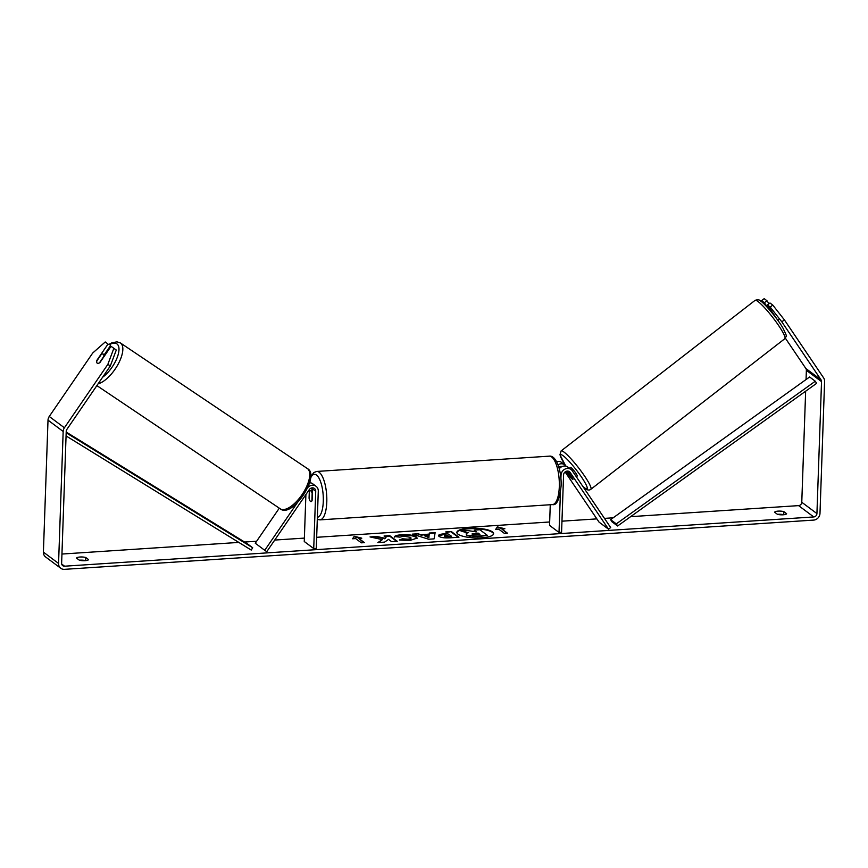 <?xml version="1.0" encoding="UTF-8"?>
<svg xmlns="http://www.w3.org/2000/svg" width="868" height="868" viewBox="0 0 868 868"><rect width="100%" height="100%" fill="white"/><g stroke="black" fill="none" stroke-linecap="round" stroke-linejoin="round"><path stroke-width="1.3" d="M307.869 487.458A6.543 5.892 -53.2 0 1 316.06 486.286A6.543 5.892 -53.2 0 1 318.285 491.125L316.277 548.413L313.728 548.576L315.724 491.299A3.819 3.439 -53.2 0 0 309.29 489.606L266.78 551.668L264.74 550.301L297.095 503.071M316.06 486.286L312.838 483.877A6.543 5.892 126.8 0 0 309.594 482.803M309.377 489.498L309.073 498.189A5.458 1.877 -93.8 0 0 311.048 501.606A5.458 1.877 -93.8 0 0 312.1 500.445L312.502 488.89A3.819 3.439 126.8 0 0 312.393 487.849M264.74 550.301L255.268 543.227L279.29 508.16M305.894 494.576L304.256 541.502L313.728 548.576M311.981 487.881L311.883 490.626M309.909 481.686A6.543 5.892 -53.2 0 1 311.124 483.02M777.424 319.793A5.458 0.705 -127.5 0 0 777.424 319.771L767.41 304.972L770.187 307.044L772.77 305.069L784.39 319.869L823.613 377.873A6.543 5.892 -53.2 0 1 824.6 381.421L819.989 513.389A6.543 5.892 -53.2 0 1 813.641 520.095L64.471 569.343A6.543 5.892 -53.2 0 1 60.771 568.28A6.543 5.892 -53.2 0 1 58.557 563.44L63.169 431.472A6.543 5.892 -53.2 0 1 64.406 427.783L107.871 364.332L113.827 348.394L116.279 350.032L111.05 346.31L99.961 362.509A5.458 2.365 123.9 0 1 97.249 363.204A5.458 2.289 123.9 0 1 97.227 363.193A5.458 2.289 123.9 0 1 96.825 360.936L101.23 354.513A5.458 2.289 123.9 0 1 103.346 354.166A5.458 2.289 123.9 0 1 103.39 354.187A5.458 2.289 123.9 0 1 103.791 356.444L99.419 362.878M99.397 362.867A5.458 2.289 123.9 0 1 98.073 363.388M481.621 537.813A18.391 4.872 2 0 0 493.61 533.679A18.391 4.872 2 0 0 468.839 528.265A18.391 4.872 2 0 0 456.85 532.399A18.391 4.872 2 0 0 481.621 537.813M493.577 533.939A18.391 4.872 2 0 0 468.818 528.786A18.391 4.872 2 0 0 456.872 532.659M79.346 560.196A5.458 1.443 2 0 0 85.021 560.695A5.458 1.443 2 0 0 88.547 559.589L85.758 557.506A5.458 1.443 2 0 0 80.095 557.006A5.458 1.443 2 0 0 76.558 558.113L79.346 560.196M783.077 514.8A5.458 1.443 -178 0 1 777.413 514.301L774.625 512.218A5.458 1.443 -178 0 1 778.151 511.122A5.458 1.443 -178 0 1 783.826 511.621L786.614 513.704A5.458 1.443 -178 0 1 783.077 514.8M382.343 539.625L377.862 542.565L384.578 542.12L388.549 539.364L391.62 541.665L397.284 541.285L389.71 535.632L384.047 536.001L386 537.466L384.784 538.236L376.831 536.478L370.028 536.923L382.343 539.625L378.73 542.511M421.284 534.645L429.204 534.124L429.302 533.028L435.139 532.637L434.076 538.876L428.651 539.234L412.419 534.135L418.452 533.744L421.262 535.176L429.204 534.124M784.39 319.869L781.818 321.833L821.041 379.848A3.277 2.951 -53.2 0 1 821.529 381.616L816.929 513.585A3.277 2.951 -53.2 0 1 813.75 516.937L64.579 566.196A3.277 2.951 -53.2 0 1 61.628 563.234L66.228 431.277A3.277 2.951 -53.2 0 1 66.847 429.432L110.312 365.981L107.871 364.332M805.645 391.197L801.772 502.268A3.277 2.951 -53.2 0 1 798.593 505.621L630.624 516.666M613.144 517.816L604.464 518.38M596.859 518.88L561.965 521.18M549.661 521.983L316.668 537.303M304.364 538.106L274.733 540.059M256.613 541.252L244.602 542.033M238.83 542.413L61.943 554.044M352.603 538.789L354.242 536.283L361.804 538.182L358.734 538.388L364.419 542.63L361.348 542.836L355.663 538.583L352.603 538.789M501.823 528.981L504.883 528.775L497.331 526.876L495.693 529.382L498.753 529.176L504.438 533.429L507.509 533.223L501.823 528.981L506.836 533.267M439.002 536.37C437.591 534.992 439.609 534.124 445.067 533.744L447.866 533.56L445.707 531.943L451.371 531.574L458.955 537.238L450.188 537.813C444.72 538.127 440.998 537.65 439.024 536.381L438.459 535.567M394.56 536.576C395.211 535.664 397.663 535.046 401.906 534.699C408.513 534.417 413.331 535.155 416.369 536.934L417.128 538.084L409.555 540.601L399.302 539.994L402.34 538.8L407.689 539.169C410.629 538.887 411.595 538.279 410.564 537.357L403.642 536.142L399.953 537.14L394.56 536.576M410.965 538.518L410.564 537.357M777.478 514.323A5.458 1.443 -178 0 1 783.652 514.757M85.585 560.641A5.458 1.443 2 0 0 79.411 560.207M97.249 363.204A5.458 2.365 123.9 0 1 96.923 360.242L108.023 344.053L105.234 341.97L92.713 353.016L49.248 416.466L64.406 427.783M111.05 346.31L113.827 348.394M105.234 341.97L108.023 344.053M116.279 350.032L110.312 365.981M110.464 345.692L104.247 354.762M767.41 304.972L769.981 302.997L772.77 305.069M785.366 338.184L805.884 368.531A3.277 2.951 -53.2 0 1 806.372 370.3L806.057 379.533M60.771 568.28L45.613 556.963A6.543 5.892 -53.2 0 1 43.4 552.124L48.011 420.155A6.543 5.892 -53.2 0 1 49.248 416.466M764.382 302.704L766.954 300.729L764.176 298.657L761.594 300.632L764.382 302.704L768.126 308.249M761.594 300.632L762.679 302.748M781.818 321.833L770.187 307.044M768.994 303.757L766.954 300.729M783.826 511.621L783.717 514.746M85.758 557.506L85.65 560.641M466.68 534.688L466.659 534.666C465.628 533.798 466.257 533.126 468.536 532.648L461.006 530.999L467.559 530.565L476.467 531.845L474.167 530.131L479.852 529.751L487.447 535.426L477.758 536.066L466.637 535.198M487.447 535.426L477.736 536.587L470.261 535.892M470.239 536.413L466.659 535.209M475.805 531.889L474.167 530.131M467.451 532.941L461.006 530.999M352.94 538.768L354.242 536.283M354.231 536.804L360.133 538.29M363.757 542.674L358.734 538.388M503.223 528.883L497.321 527.397L496.029 529.361M429.085 535.458L424.528 535.751L428.933 537.205L429.085 535.458L428.933 537.205M428.922 537.726L424.528 535.751M429.183 534.655L429.302 533.028M429.28 533.549L435.052 533.169M413.797 534.569L418.452 533.744M418.441 534.265L421.262 535.176M444.579 536.457L451.523 536.294L449.515 534.796L444.383 535.643L444.557 536.446L448.843 536.988L451.523 536.294M438.524 535.838L447.866 533.56M446.347 532.431L451.371 531.574M451.349 532.106L458.282 537.281M386 537.466L384.763 538.768L376.81 536.999L371.862 537.325M396.622 541.328L389.689 536.153L384.687 536.478M394.539 537.108C395.2 536.196 397.642 535.567 401.884 535.231C408.492 534.938 413.309 535.686 416.347 537.466L417.074 538.344M400.181 540.167L402.34 538.8M402.318 539.332L407.678 539.701C410.618 539.408 411.573 538.8 410.553 537.878M472.235 534.2L479.939 534.438L478.116 533.082L472.051 533.939M479.277 534.482L478.105 533.603L472.214 534.721M569.896 476.608A5.458 0.705 52.5 0 1 569.734 476.413L566.272 471.302M559.263 468.753A6.543 5.892 -53.2 0 1 567.846 467.114L571.068 469.523A6.543 5.892 126.8 0 0 564.645 469.284A6.543 5.892 126.8 0 0 561.021 475.165L560.902 478.583M565.122 471.953L599.05 522.124L608.522 529.198L610.671 527.56L572.305 470.814A6.543 5.892 126.8 0 0 571.068 469.523M608.522 529.198L570.157 472.463A3.819 3.439 126.8 0 0 563.571 475.002L561.574 532.29L559.014 532.453L560.403 492.916M566.131 466.257L566.045 466.149A6.543 5.892 126.8 0 0 564.818 464.847L561.596 462.449A6.543 5.892 126.8 0 0 556.583 461.613M550.269 504.731L549.542 525.379L559.014 532.453M564.818 464.847A6.543 5.892 126.8 0 0 558.037 464.825M567.629 471.085L572.761 478.68A5.458 0.705 52.5 0 1 572.891 479.407A5.458 0.705 52.5 0 1 572.359 479.19A5.458 0.781 52.2 0 1 570.189 477.053L566.294 471.291M562.139 466.528A3.819 3.439 126.8 0 0 558.862 467.288M309.496 491.418A5.458 1.877 86.2 0 1 310.332 490.724A5.458 1.877 86.2 0 1 312.154 493.404L311.894 500.912A5.458 1.877 86.2 0 1 311.048 501.606A5.458 1.877 86.2 0 1 309.236 498.926L309.496 491.418M569.419 468.297L570.493 467.461A5.458 0.781 52.2 0 1 571.057 467.657A5.458 0.781 52.2 0 1 575.159 472.225A5.458 0.781 52.2 0 1 577.187 476.076L576.309 476.749M566.999 471.118A5.458 0.781 52.2 0 1 568.963 473.093L568.985 473.082M572.913 479.396A5.458 0.781 52.2 0 1 572.359 479.19M572.815 478.789L568.963 473.093M610.616 519.628L809.616 376.983L815.302 381.226L816.614 383.341L617.615 525.986L611.929 521.744L610.616 519.628L616.302 523.871L617.615 525.986M815.302 381.226L616.302 523.871M66.066 435.92L251.243 550.073L252.707 547.773L247.022 543.531L66.207 432.069M66.174 432.796L252.707 547.773M312.502 488.89L315.724 491.299M98.117 383.786A24.271 10.199 -56.1 0 0 117.918 364.582A24.271 10.199 -56.1 0 0 120.598 343.088A24.271 10.199 -56.1 0 0 120.413 342.958L116.974 341.818L111.712 342.893L108.815 344.455M109.227 344.77A21.537 9.049 123.9 0 1 116.996 343.956A21.537 9.049 123.9 0 1 116.54 359.146A21.537 9.049 123.9 0 1 102.554 377.309M307.131 468.394A24.271 10.199 123.9 0 1 307.315 468.514A24.271 10.199 123.9 0 1 307.5 468.644A24.271 10.199 123.9 0 1 302.097 494.565A24.271 10.199 123.9 0 1 280.255 508.811A24.271 10.199 123.9 0 1 280.071 508.681M798.593 505.621L813.75 516.937M61.693 564.037L64.579 566.196M801.772 502.268L816.929 513.585M806.372 370.3L821.529 381.616M805.884 368.531L821.041 379.848M43.4 552.124L58.557 563.44M48.011 420.155L63.169 431.472M560.468 474.753L561.021 475.165M568.507 471.226L570.157 472.463M559.307 486.677A24.271 8.333 -93.8 0 0 549.281 456.156C556.366 455.071 561.77 471.216 561.086 486.058C559.556 499.469 556.681 505.643 552.471 504.59A24.271 8.333 -93.8 0 0 559.307 486.677M310.668 476.782L313.847 472.528L316.766 471.443A24.271 8.333 86.2 0 1 326.791 501.954A24.271 8.333 86.2 0 1 319.956 519.878L552.471 504.59M317.363 517.306A21.537 7.4 -93.8 0 0 323.287 501.422A21.537 7.4 -93.8 0 0 319.066 478.268A21.537 7.4 -93.8 0 0 310.57 478.127M757.59 301.218A24.271 3.461 -127.8 0 0 755.084 300.35C757.775 299.46 759.587 299.688 760.552 301.033C763.699 302.509 777.609 318.523 783.012 328.191C787.808 338.325 786.43 335.07 784.846 338.683A24.271 3.461 -127.8 0 0 775.829 321.54A24.271 3.461 -127.8 0 0 757.59 301.218M565.404 465.356L559.936 454.821L561.097 450.937A24.271 3.461 52.2 0 1 563.603 451.805A24.271 3.461 52.2 0 1 581.831 472.138A24.271 3.461 52.2 0 1 590.858 489.281L784.846 338.683M582.851 486.416A21.537 3.071 -127.8 0 0 584.826 488.011A21.537 3.071 -127.8 0 0 581.571 477.172A21.537 3.071 -127.8 0 0 562.855 455.526A21.537 3.071 -127.8 0 0 565.535 465.508M96.869 385.609L280.255 508.811C292.093 518.869 320.639 475.631 307.587 468.709L120.413 342.958M104.941 355.229L103.346 354.166M316.766 471.443L549.281 456.156M310.332 490.724L312.447 490.583M317.297 519.379L319.956 519.878M583.014 486.666L585.39 488.586C587.506 490.246 589.329 490.474 590.858 489.281M561.097 450.937L755.084 300.35M771.131 311.71L771.685 311.286M777.815 320.325L779.562 318.968"/></g></svg>
